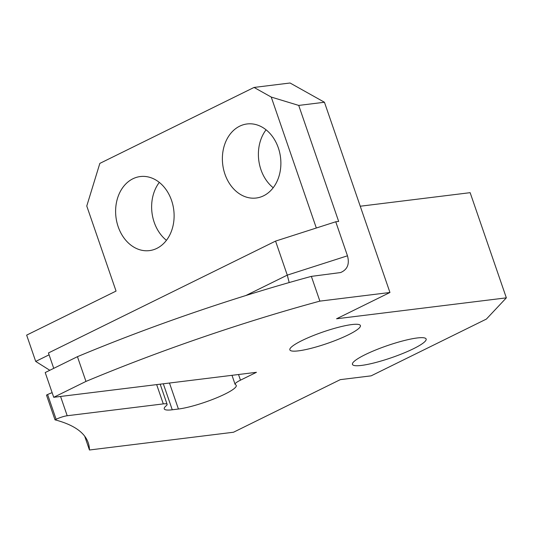 <?xml version="1.0" encoding="UTF-8"?>
<svg xmlns="http://www.w3.org/2000/svg" width="533" height="533" viewBox="0 0 533 533"><rect width="100%" height="100%" fill="white"/><g stroke="black" fill="none" stroke-linecap="round" stroke-linejoin="round"><path stroke-width="0.8" d="M52.147 392.688A8.288 1.359 161 0 0 47.604 394.547L46.498 395.093L55.019 419.844A829.101 135.915 161 0 1 88.205 442.703A829.101 135.915 161 0 1 89.451 449.999L233.514 432.236L340.274 379.649L371.141 375.845L486.396 319.074L506.35 297.847L336.57 318.781L389.949 292.484L324.444 102.249L290.065 83.001L254.054 87.439L271.244 97.066L316.329 228.011M273.209 187.736A37.31 29.115 83 0 1 266.067 129.812M166.443 240.323A37.31 29.115 83 0 1 159.307 182.399M55.019 419.844L56.125 419.298A8.288 1.359 -19 0 1 67.205 415.74L163.298 403.894A16.583 2.718 -19 0 1 167.115 404.34A16.583 2.718 -19 0 1 166.189 405.793A34.825 5.71 161 0 0 164.244 408.851A34.825 5.71 161 0 0 172.252 409.784L178.428 409.024A34.825 5.71 161 0 0 224.946 394.087A34.825 5.71 161 0 0 236.266 385.412A34.825 5.71 161 0 0 235.466 384.659A16.583 2.718 -19 0 1 235.086 384.3A16.583 2.718 -19 0 1 240.476 380.169L256.446 372.307L53.733 397.298L85.96 381.421A331.639 54.366 -19 0 1 319.88 301.125L389.949 292.484M413.481 348.722A38.969 6.389 161 0 0 426.14 339.015A38.969 6.389 161 0 0 403.668 340.694A38.969 6.389 161 0 0 365.118 354.685A38.969 6.389 161 0 0 352.453 364.392A38.969 6.389 161 0 0 374.926 362.713A38.969 6.389 161 0 0 413.481 348.722M348.282 334.857A37.31 6.116 161 0 0 360.408 325.563A37.31 6.116 161 0 0 338.888 327.169A37.31 6.116 161 0 0 301.978 340.567A37.31 6.116 161 0 0 289.852 349.861A37.31 6.116 161 0 0 311.372 348.256A37.31 6.116 161 0 0 348.282 334.857M271.244 97.066L298.72 105.421L338.662 221.422L335.75 221.775L275.561 241.103L48.443 352.966L53.74 368.35M89.451 449.999L84.7 436.194M49.083 354.825L35.704 361.421L26.65 335.124L116.054 291.085L86.766 206.018L99.838 163.398L254.054 87.439M49.802 370.288L35.704 361.421M506.35 297.847L470.139 192.673L360.248 206.224M263.615 195.791A37.31 29.115 -97 0 0 279.672 152.565A37.31 29.115 -97 0 0 247.065 123.962A37.31 29.115 -97 0 0 239.65 126.194A37.31 29.115 -97 0 0 223.587 169.421A37.31 29.115 -97 0 0 256.193 198.023A37.31 29.115 -97 0 0 263.615 195.791M156.849 248.378A37.31 29.115 -97 0 0 172.905 205.152A37.31 29.115 -97 0 0 140.299 176.55A37.31 29.115 -97 0 0 132.884 178.782A37.31 29.115 -97 0 0 116.827 222.008A37.31 29.115 -97 0 0 149.433 250.61A37.31 29.115 -97 0 0 156.849 248.378M298.72 105.421L324.444 102.249M319.88 301.125L311.359 276.38L340.574 272.556C347.416 269.665 349.715 264.082 347.469 255.807L335.75 221.775M311.359 276.38A331.639 54.366 161 0 0 77.438 356.677L45.212 372.547L53.733 397.298M85.96 381.421L77.438 356.677M275.561 241.103L287.274 275.128L289.192 282.55M60.562 396.452L67.205 415.74M56.125 419.298L47.604 394.547M238.524 374.512L240.476 380.169M178.428 409.024L169.474 383.027M163.305 383.787L172.252 409.784M163.298 403.894L156.655 384.606M245.873 295.522L287.274 275.128L347.469 255.807M235.086 384.3L231.995 375.319M167.115 404.34L160.173 384.173"/></g></svg>

